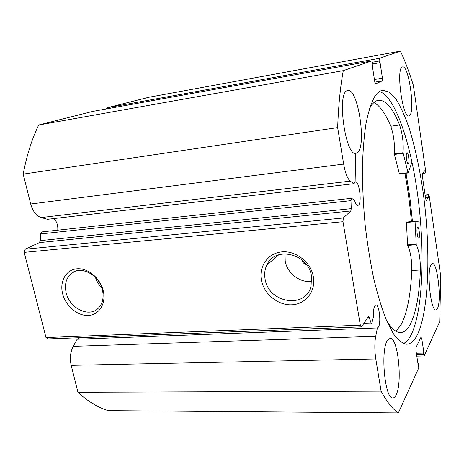 <?xml version="1.0" encoding="UTF-8"?>
<svg xmlns="http://www.w3.org/2000/svg" width="464" height="464" viewBox="0 0 464 464"><rect width="100%" height="100%" fill="white"/><g stroke="black" fill="none" stroke-linecap="round" stroke-linejoin="round"><path stroke-width="0.7" d="M404.892 173.345C407.844 188.958 410.008 205.047 411.394 221.612M363.956 323.269L371.096 322.985L371.693 323.773L373.52 316.616C373.265 311.361 373.735 307.713 374.912 305.66L375.927 304.952C379.221 304.332 381.315 323.118 378.404 327.126L377.394 327.932L77.152 339.225L80.04 337.693M53.72 218.59C56.736 221.247 58.093 225.11 57.78 230.173M375.643 83.851L374.732 81.554L372.25 65.36L372.986 65.093L372.708 63.29L371.722 60.917L343.285 70.632C340.361 86.565 338.476 105.554 337.641 127.594L343.662 164.088C345.274 173.072 347.49 178.75 350.291 181.117L353.881 183.698L355.412 181.859C359.217 180.925 362.1 202.391 358.55 205.082L357.866 205.424C356.648 205.401 355.517 203.65 354.467 200.152L351.567 198.308L350.97 200.663L351.248 208.655L350.819 210.963L343.314 217.976L342.983 221.705L360.325 325.165L361.537 326.853L368.294 316.848L368.567 316.657L369.182 317.469L367.836 317.527M103.281 290.893C106.355 303.572 99.174 315.015 88.311 315.462C77.488 316.094 65.592 305.927 62.605 293.631C59.462 281.346 66.045 269.636 76.983 268.795C87.876 267.769 100.369 278.203 103.281 290.893M66.143 292.639C69.467 308.374 89.192 318.037 98.397 308.113C102.677 303.584 104.04 297.604 102.492 290.174C99.383 274.914 80.788 265.106 71.328 273.441C66.103 278.029 64.374 284.432 66.143 292.639M313.368 276.753C316.025 291.166 305.735 304.216 291.908 304.796C278.11 305.585 264.045 294.164 261.447 280.25C258.645 266.348 268.099 252.961 282.083 251.871C296.026 250.577 310.926 262.334 313.368 276.753M265.112 279.154C268.43 303.004 305.643 309.372 311.06 286.247L311.477 276.01C308.461 253.489 274.81 245.711 266.829 265.037C264.758 269.398 264.184 274.102 265.112 279.154M301.774 259.776L301.78 259.834C302.377 262.305 303.908 263.871 306.373 264.532M285.053 253.756L285.198 261.11C287.187 273.209 299.935 283.034 311.831 281.48M95.462 277.449C96.744 281.433 98.867 284.913 101.831 287.883M355.691 153.045L355.117 181.894M403.448 343.58C406.29 342.177 408.842 339.277 411.104 334.88C422.919 311.118 425.007 253.147 418.25 199.387C411.527 145.719 395.676 96.553 379.442 91.495M380.341 90.985L374.732 96.535C371.287 102.817 368.37 111.812 365.992 123.523C364.008 136.694 362.802 151.896 362.384 169.116C362.465 187.178 363.393 205.848 365.18 225.139C367.424 244.29 370.347 262.398 373.938 279.45C377.824 295.452 382.029 309.152 386.553 320.543L393.42 333.778C398.002 340.019 402.392 343.499 406.574 344.213C410.721 344.073 414.329 340.889 417.414 334.672C429.264 309.94 430.801 248.565 423.238 193.076C419.792 169.006 415.141 147.506 409.294 128.574C405.258 116.916 400.971 107.323 396.424 99.795L389.505 92.208L382.638 90.236L380.341 90.985M409.41 115.646C415.442 112.566 408.883 64.972 402.595 66.909L402.329 66.99C395.85 68.301 402.619 118.419 408.854 115.884L409.41 115.646M437.459 308.45C441.792 300.655 437.506 262.334 432.402 263.546L431.085 264.631C426.445 271.028 430.778 311.477 435.911 309.917L437.459 308.45M357.187 152.847C366.983 147.39 358.179 87.789 347.774 90.463L347.182 90.637C336.557 93.212 345.599 156.873 355.94 153.352L357.187 152.847M396.111 394.91C402.694 382.597 397.926 337.084 390.143 338.268L387.359 340.506C380.277 350.662 384.946 399.51 392.846 397.926C394.046 397.938 395.137 396.935 396.111 394.91M416.585 354.705L423.504 354.548L424.247 355.76L439.739 321.546L440.742 276.364L429.246 196.15L428.678 194.561L425.105 194.984M426.149 200.425L428.684 197.362L428.591 194.619M426.335 200.402L425.662 198.853L422.339 175.821L422.431 173.316L424.85 170.636L425.198 173.084L425.546 170.334L413.366 85.324C409.376 72.419 405.06 61.016 400.426 51.11L379.297 58.325L379.105 61.028L372.482 62.222M374.419 79.524L382.417 78.161L380.057 62.53L379.366 62.779L379.105 61.028M382.417 78.161L382.226 80.887L374.837 82.14M375.724 83.839L382.226 80.887M371.096 322.985L369.182 317.469M375.788 358.933L71.189 365.342L77.946 392.271L381.095 391.129L375.788 358.933C374.535 350.587 374.512 343.047 375.718 336.301L377.394 327.932M381.095 391.129C387.051 402.091 392.811 409.347 398.379 412.89L418.731 367.94L418.609 363.237L418.07 364.408L415.941 350.517L416.057 347.368L420.993 337.212L421.747 338.476L420.355 338.523M423.504 354.548L423.278 353.052L423.783 351.956L421.747 338.476M77.946 392.271C87.963 401.459 98.078 407.578 108.286 410.634L398.379 412.89M71.189 365.342C69.664 358.37 70.348 352.037 73.231 346.33L77.152 339.225M361.537 326.853L48.047 338.923L45.994 337.56L360.325 325.165M342.983 221.705L24.186 252.381L45.994 337.56M24.186 252.381L25.126 249.232L343.314 217.976M350.819 210.963L39.341 242.62L25.126 249.232M39.341 242.62L40.339 240.636L351.248 208.655M350.97 200.663L40.577 233.943L40.339 240.636M40.577 233.943L41.882 231.901L351.567 198.308M371.699 60.923L92.464 111.476L38.703 125.013C31.883 139.084 26.715 155.452 23.2 174.116L30.705 204.015C32.793 211.375 36.279 215.888 41.163 217.552L47.479 219.315L353.881 183.698M106.476 108.936L107.196 107.764L379.297 58.325M400.426 51.11L148.967 97.249L107.196 107.764M38.703 125.013L343.285 70.632M337.641 127.594L23.2 174.116M417.896 363.254L418.609 363.237M416.191 352.141L423.783 351.956M416.359 353.22L423.278 353.052M372.807 63.951L379.366 62.779M425.146 195.286L428.336 194.944M425.494 197.693L428.684 197.362M422.368 173.414L425.198 173.084M412.45 221.514L409.811 197.032L406.029 173.205M411.417 221.606C410.031 205.047 407.868 188.952 404.921 173.339M412.015 162.017L408.111 172.962L403.042 152.737C403.668 143.028 402.52 133.771 399.603 124.967L390.781 126.231C385.445 113.494 379.83 105.606 373.932 102.573M406.835 152.813L406.992 152.743C408.407 152.308 409.724 162.719 408.366 163.572L408.192 163.653C406.783 164.111 405.455 153.578 406.835 152.813M417.496 227.58L417.751 227.418C419.062 227.058 420.181 236.669 418.975 237.951L418.708 238.131C417.397 238.513 416.278 228.787 417.496 227.58M399.429 173.983L394.238 153.88C394.928 144.205 393.774 134.995 390.781 126.243L399.603 124.955C392.793 108.129 385.758 99.893 378.485 100.247L376.617 100.798C374.025 101.918 371.618 104.597 369.402 108.837M395.804 331.139L400.6 325.571C406.911 314.169 410.64 295.829 411.788 270.553L420.396 269.967C420.413 258.866 419.033 250.45 416.243 244.708L415.054 221.27L420.599 222.186M386.541 320.514C391.448 328.616 396.094 332.63 400.478 332.549C403.993 332.433 407.119 329.985 409.845 325.218C415.877 313.768 419.398 295.353 420.401 269.978M406.435 222.07L415.06 221.27L406.441 222.07L407.572 245.41C410.443 251.111 411.846 259.492 411.783 270.547L411.788 270.553M420.396 269.967L411.783 270.547M343.662 164.088L30.705 204.015M350.291 181.117L41.163 217.552M375.718 336.301L73.231 346.33M414.996 221.688L406.371 222.482M416.144 244.192L407.473 244.893M416.243 244.708L407.572 245.41M403.1 153.329L394.296 154.466M407.995 172.718L399.295 173.751M403.042 152.737L394.238 153.88M425.099 194.944L428.678 194.561M424.055 355.952L416.8 356.108M371.722 60.917L92.51 111.464M75.272 271.266L71.328 273.441M278.777 254.765L266.829 265.037M371.693 323.773L363.393 324.11M408.111 172.962L399.417 173.994"/></g></svg>
